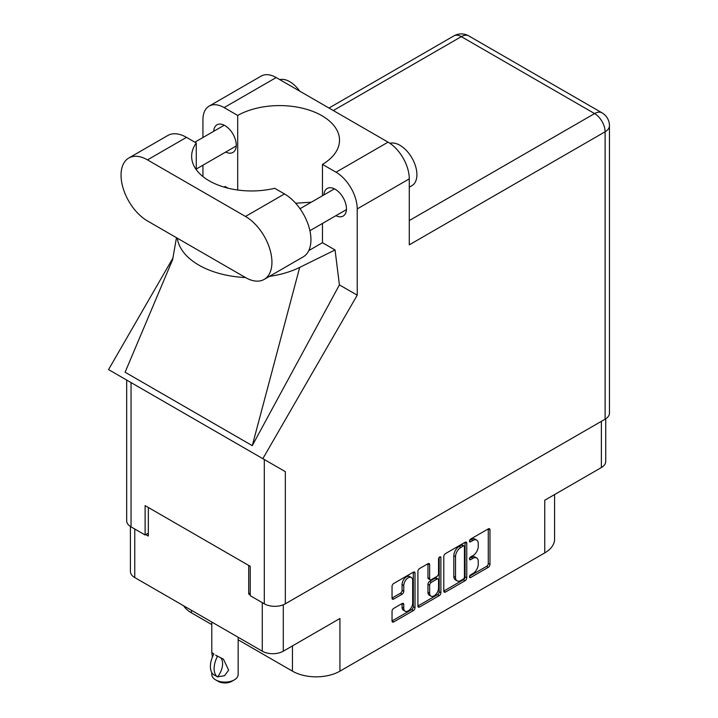 <?xml version="1.0" encoding="UTF-8"?>
<svg xmlns="http://www.w3.org/2000/svg" width="718" height="718" viewBox="0 0 718 718"><rect width="100%" height="100%" fill="white"/><g stroke="black" fill="none" stroke-linecap="round" stroke-linejoin="round"><path stroke-width="1.08" d="M411.369 577.496L409.673 576.518A6.291 3.635 120 0 0 406.523 576.832A6.291 3.635 120 0 0 402.071 584.542L403.767 585.52A6.291 3.635 120 0 1 408.219 577.81A6.291 3.635 120 0 1 411.369 577.496A6.291 3.635 120 0 1 412.671 580.377L412.671 603.156A6.291 3.635 120 0 1 409.924 609.483A6.291 3.635 120 0 1 405.069 611.171A6.291 3.635 120 0 1 403.767 608.29L403.767 604.493A2.351 1.355 120 0 0 403.283 603.416A2.351 1.355 120 0 0 402.107 603.533L393.697 608.388A2.351 1.355 120 0 0 392.037 611.269L392.037 620.971A2.351 1.355 120 0 0 392.522 622.057A2.351 1.355 120 0 0 393.697 621.941L413.335 610.596A2.351 1.355 120 0 0 415.004 607.715L415.004 573.126A2.351 1.355 120 0 0 414.51 572.049A2.351 1.355 120 0 0 413.335 572.165L393.697 583.501A2.351 1.355 120 0 0 392.037 586.382L392.037 598.103A2.351 1.355 120 0 0 392.522 599.189A2.351 1.355 120 0 0 393.697 599.072L402.107 594.217A2.351 1.355 120 0 0 403.767 591.336L403.767 585.52M439.712 556.935L440.879 557.608A1.651 0.951 120 0 0 440.538 556.854A1.651 0.951 120 0 0 439.712 556.935A1.651 0.951 120 0 0 438.554 558.954L438.554 573.556A2.351 1.355 120 0 1 436.885 576.437L431.312 579.659A2.351 1.355 120 0 1 430.136 579.776A2.351 1.355 120 0 1 429.642 578.699L429.642 564.671A2.351 1.355 120 0 0 429.158 563.594A2.351 1.355 120 0 0 427.982 563.711L427.955 577.721A2.351 1.355 120 0 0 428.44 578.798L430.136 579.776M443.796 556.504L443.796 591.093A2.351 1.355 120 0 0 444.28 592.17A2.351 1.355 120 0 0 445.456 592.054L465.093 580.718A2.351 1.355 120 0 0 466.763 577.837L466.763 543.239A2.351 1.355 120 0 0 466.269 542.162A2.351 1.355 120 0 0 465.093 542.278L445.456 553.623A2.351 1.355 120 0 0 443.796 556.504M472.92 573.511L470.631 574.831A1.651 0.951 120 0 0 469.554 576.285A1.651 0.951 120 0 0 469.805 577.604A1.651 0.951 120 0 0 470.631 577.523L488.312 567.31A2.351 1.355 120 0 0 489.972 564.429L489.972 529.839A2.351 1.355 120 0 0 489.488 528.762A2.351 1.355 120 0 0 488.312 528.879L470.631 539.083A1.651 0.951 120 0 0 469.554 540.537A1.651 0.951 120 0 0 469.805 541.857A1.651 0.951 120 0 0 470.631 541.776L472.92 540.457A7.53 4.344 120 0 1 476.68 540.08A7.53 4.344 120 0 1 478.242 543.535L478.242 546.416A7.53 4.344 120 0 1 472.92 555.642L470.631 556.962A1.651 0.951 120 0 0 469.554 558.407A1.651 0.951 120 0 0 469.805 559.735A1.651 0.951 120 0 0 470.631 559.645L472.92 558.326A7.53 4.344 120 0 1 476.68 557.958A7.53 4.344 120 0 1 478.242 561.404L478.242 564.285A7.53 4.344 120 0 1 472.92 573.511M417.912 606.001L437.522 594.675L439.219 595.662A2.351 1.355 120 0 0 440.879 592.772L440.879 557.608M439.219 595.662L419.581 606.997A2.351 1.355 120 0 1 418.397 607.114A2.351 1.355 120 0 1 417.912 606.037L417.912 571.447A2.351 1.355 120 0 1 419.581 568.557L427.982 563.711L429.642 564.671M283.296 604.789L283.296 651.19L339.928 618.494L339.928 671.159L544.747 552.905L544.747 500.24L601.37 467.544L601.37 421.34M191.401 610.273L191.401 612.813L211.783 624.588M238.161 639.81L292.45 671.159L292.45 645.904M191.401 612.813A33.566 19.377 180 0 1 183.62 605.777M554.574 494.567L554.574 539.2A33.566 19.377 180 0 1 544.747 552.905M339.928 671.159A33.566 19.377 180 0 1 292.45 671.159M283.296 651.19A14.863 8.58 180 0 1 262.276 651.19L134.769 577.577A14.863 8.58 180 0 1 130.416 571.51L130.416 526.482M250.232 593.14L248.706 594.019L250.232 594.899M248.706 594.019L248.706 565.434M145.79 534.605L148.339 536.068L148.339 507.482M476.68 557.958L474.984 556.98A7.53 4.344 120 0 0 471.223 557.347L472.92 558.326M469.59 558.29L471.223 557.347M476.68 540.08L474.984 539.101A7.53 4.344 120 0 0 471.223 539.478L472.92 540.457M469.59 540.421L471.223 539.478M469.59 576.159L486.616 566.331A2.351 1.355 120 0 0 488.276 563.45L488.276 528.897M443.796 591.058L463.397 579.74A2.351 1.355 120 0 0 465.067 576.859L465.067 542.296M463.263 579.085A1.651 0.951 120 0 0 464.429 577.066L464.429 546.703A1.651 0.951 120 0 0 464.088 545.949A1.651 0.951 120 0 0 463.263 546.03L460.848 547.421A7.53 4.344 120 0 0 455.526 556.647L455.526 577.398A7.53 4.344 120 0 0 457.088 580.853A7.53 4.344 120 0 0 460.848 580.476L463.263 579.085M464.088 545.949L462.392 544.971A1.651 0.951 120 0 0 461.566 545.052L463.263 546.03M457.088 580.853L455.391 579.866A7.53 4.344 120 0 1 453.83 576.419L453.83 555.669A7.53 4.344 120 0 1 459.152 546.443L461.566 545.052M439.183 557.392L439.183 591.794L440.879 592.772M429.642 593.256A6.291 3.635 120 0 0 430.953 596.137A6.291 3.635 120 0 0 435.799 594.45A6.291 3.635 120 0 0 438.554 588.114L438.554 580.09A2.351 1.355 120 0 0 438.061 579.013A2.351 1.355 120 0 0 436.885 579.13L431.312 582.352A2.351 1.355 120 0 0 429.642 585.233L429.642 593.256L427.955 592.278A6.291 3.635 120 0 0 429.256 595.159L430.953 596.137M438.061 579.013L436.364 578.035A2.351 1.355 120 0 0 435.189 578.152L436.885 579.13M427.955 592.278L427.955 584.255A2.351 1.355 120 0 1 429.615 581.374L435.189 578.152M437.522 594.675A2.351 1.355 120 0 0 439.183 591.794M405.069 611.171L403.372 610.192A6.291 3.635 120 0 1 402.071 607.311L402.071 603.551M392.037 598.067L400.411 593.239A2.351 1.355 120 0 0 402.071 590.358L402.071 584.542M392.037 620.935L411.638 609.618A2.351 1.355 120 0 0 413.308 606.737L413.308 572.183M605.732 418.809L605.732 461.477A14.863 8.58 180 0 1 601.37 467.544M264.188 279.392L303.184 256.882A37.408 21.594 -120 0 0 310.939 239.758A37.408 21.594 -120 0 0 284.49 193.941L274.689 188.287A59.944 34.608 0 0 1 191.643 156.353A59.944 34.608 0 0 1 196.274 143.017L186.483 137.362A37.408 21.594 -120 0 0 167.779 135.514L128.782 158.023A37.408 21.594 -120 0 0 123.056 187.999A37.408 21.594 -120 0 0 147.486 220.964L245.493 277.543A37.408 21.594 -120 0 0 264.188 279.392A37.408 21.594 -120 0 0 271.942 262.267A37.408 21.594 -120 0 0 245.493 216.459L147.486 159.881A37.408 21.594 -120 0 0 128.782 158.023M279.796 79.644A23.981 13.839 60 0 1 299.684 91.123M389.901 143.304A23.981 13.839 60 0 1 407.6 151.812A23.981 13.839 60 0 1 416.907 174.662A23.981 13.839 60 0 1 411.935 185.639L409.278 187.174M335.916 215.678A15.949 9.208 -120 0 0 343.15 216.073A15.949 9.208 -120 0 0 346.453 208.776A15.949 9.208 -120 0 0 339.497 192.729A15.949 9.208 -120 0 0 327.211 188.457A15.949 9.208 -120 0 0 323.926 194.919M225.712 152.054A15.949 9.208 -120 0 0 232.946 152.449A15.949 9.208 -120 0 0 236.249 145.144A15.949 9.208 -120 0 0 229.284 129.096A15.949 9.208 -120 0 0 216.998 124.824A15.949 9.208 -120 0 0 213.722 131.286M209.135 106.12L261.19 76.072A29.976 17.304 60 0 1 276.179 77.553L224.124 107.601A29.976 17.304 -120 0 0 209.135 106.12A29.976 17.304 -120 0 0 202.934 119.843L202.934 137.515M605.103 419.186L605.103 131.78A14.863 8.58 180 0 0 609.456 125.713L609.456 413.119A14.863 8.58 180 0 1 605.103 419.186L285.333 603.811A14.863 8.58 180 0 1 264.305 603.811L264.305 459.52L285.333 471.654L262.833 458.667L357.223 295.179L357.223 208.92A29.976 17.304 -120 0 0 336.024 172.212L388.079 142.155L276.179 77.553M388.079 142.155A29.976 17.304 60 0 1 409.278 178.872L409.278 244.847L605.103 131.78A14.863 8.58 60 0 0 594.594 113.579L461.324 36.636L333.314 110.545M336.024 172.212L322.463 164.377L322.463 195.763M322.463 223.451L322.463 242.693A59.944 34.608 180 0 1 321.96 242.989L308.776 250.6M269.349 276.412A74.331 42.918 0 0 0 299.693 267.401L335.055 249.963L322.463 242.693M335.055 249.963L339.417 284.902L357.223 295.179M172.724 259.413L125.103 372.229L252.269 445.645L339.417 284.902M262.833 458.667L108.544 369.591L173.119 257.735M237.694 190.019L237.694 115.436L224.124 107.601M202.934 176.565L202.934 165.203M228.046 188.179L225.102 186.483L224.151 187.12M264.305 459.52L131.044 382.577L131.044 526.868L145.117 534.991L148.339 533.133M131.044 526.868A14.863 8.58 180 0 1 126.691 520.801L126.691 380.064M264.305 603.811L250.232 595.68L250.232 566.314L145.117 505.625L145.117 534.991M131.044 382.577C125.372 379.301 125.372 379.301 131.044 382.577M322.463 164.377A59.944 34.608 0 0 0 339.515 140.198A59.944 34.608 0 0 0 302.843 108.31A59.944 34.608 0 0 0 237.694 115.436M311.37 202.171L295.645 203.239M177.319 238.188A74.331 42.918 0 0 0 245.493 277.543M299.693 267.401L252.269 445.645M196.274 169.69L196.274 143.017M238.161 637.27L238.161 674.489A13.184 7.611 180 0 1 234.301 679.874L231.752 681.337A9.594 5.538 180 0 1 218.191 681.337L215.651 679.874A13.184 7.611 180 0 1 211.783 674.489L211.783 672.569M212.411 657.015L211.783 652.518L213.973 654.107M213.686 654.277A19.305 11.147 120 0 0 213.686 674.803L217.698 676.787A14.863 8.58 -60 0 0 220.498 657.625M217.41 676.957A19.305 11.147 -60 0 1 217.41 656.431L217.707 656.261A14.863 8.58 -60 0 1 217.707 656.261L223.433 659.151L228.647 670.154L224.501 675.755L217.698 676.787M234.301 679.874A13.184 7.611 180 0 1 215.651 679.874L218.191 681.337M217.41 656.431L215.651 655.157L217.707 656.261M262.276 651.19L262.276 602.635M134.769 529.022L134.769 577.577M469.464 558.981L470.631 559.645M469.464 541.103L470.631 541.776M488.312 528.879L489.972 529.839M488.276 563.45L489.972 564.429M486.616 566.331L488.312 567.31M469.464 576.85L470.631 577.523M465.093 542.278L466.763 543.239M465.067 576.859L466.763 577.837M463.397 579.74L465.093 580.718M443.796 591.093L445.456 592.054M459.152 546.443L460.848 547.421M453.83 555.669L455.526 556.647M453.83 576.419L455.526 577.398M417.912 606.037L419.581 606.997M427.955 577.721L429.642 578.699M429.615 581.374L431.312 582.352M427.955 584.255L429.642 585.233M402.107 603.533L403.767 604.493M402.071 607.311L403.767 608.29M402.071 590.358L403.767 591.336M400.411 593.239L402.107 594.217M392.037 598.103L393.697 599.072M413.335 572.165L415.004 573.126M413.308 606.737L415.004 607.715M411.638 609.618L413.335 610.596M392.037 620.971L393.697 621.941M409.278 220.57L594.594 113.579A14.863 8.58 120 0 1 602.025 112.843L468.755 35.9A14.863 8.58 120 0 0 461.324 36.636A14.863 8.58 60 0 0 453.893 35.9L328.961 108.032M409.278 178.872L357.223 208.92M285.333 471.654L285.333 603.811M186.483 137.362L147.486 159.881M284.49 193.941L245.493 216.459M300.016 208.723L334.444 188.843M194.838 142.191L224.231 125.219M196.274 169.044L236.222 145.987M309.898 230.702L346.435 209.611M176.484 237.703L172.482 260.32M468.755 35.9A14.863 14.863 0 0 0 453.893 35.9M609.456 125.713A14.863 14.863 0 0 0 602.025 112.843M211.783 622.039L211.783 652.518"/></g></svg>
